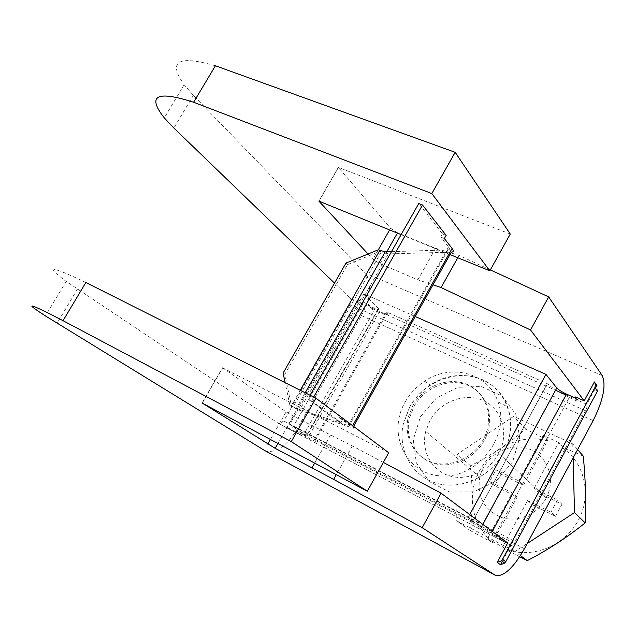 <?xml version="1.0" encoding="UTF-8"?>
<svg xmlns="http://www.w3.org/2000/svg" width="636" height="636" viewBox="0 0 636 636"><rect width="100%" height="100%" fill="white"/><g stroke="black" fill="none" stroke-linecap="round" stroke-linejoin="round"><path stroke-width="0.48" stroke-dasharray="3.18 2.39" d="M368.077 253.995L372.95 259.226L380.002 263.709L417.86 279.816L432.989 284.849M401.125 234.644L449.978 254.567M63.083 320.719L85.9 282.543C50.896 265.705 44.329 265.323 66.184 281.39L279.069 423.815L291.264 430.206L286.82 427.225L296.106 432.09L300.502 435.048L291.264 430.206L362.846 304.008L372.275 308.229L368.435 304.445L358.95 300.208L362.846 304.008L350.396 298.435L334.528 283.123M575.596 396.967L578.259 400.426L586.821 404.257L595.399 388.326M391.474 251.665L447.967 249.876C449.732 249.773 449.922 248.803 448.531 246.967L440.74 237.101L442.521 233.937L446.138 235.384M442.521 233.937L418.758 203.56M313.675 397.031L311.505 400.855L307.872 399.018L310.034 395.202M378.372 249.765L379.811 251.347L347.495 264.616L284.825 374.326L291.574 406.547L289.873 405.339L296.32 408.384L349.14 425.897C350.611 426.366 350.492 425.945 348.759 424.633L339.187 417.494L337.334 420.778L307.872 399.018M527.586 500.5L532.308 504.698L555.49 516.329L550.999 512.226L527.586 500.5L502.591 546.904L507.512 550.49L507.965 549.957L532.308 504.698M517.116 497.074L512.242 492.813L489.601 481.476L496.024 469.662L518.698 480.872L523.492 485.26L501.033 474.138L494.689 485.825L517.116 497.074L492.86 541.991L492.407 542.524L487.343 538.875L512.242 492.813M494.689 485.825L489.601 481.476M555.49 516.329L561.93 504.3L538.708 492.805L534.065 488.472L557.51 500.055L550.999 512.226M561.93 504.3L557.51 500.055M501.033 474.138L496.024 469.662M538.708 492.805L562.773 448.07C584.571 462.833 591.957 494.856 578.394 520.121C565.054 545.489 533.389 558.647 507.965 549.957M518.698 480.872L543.303 435.358L547.683 440.144L547.461 440.867L523.492 485.26M562.773 448.07L563.003 447.354L558.766 442.616L534.065 488.472M487.343 538.875L502.591 546.904M558.766 442.616L543.303 435.358M492.86 541.991C471.785 526.028 466.315 494.744 479.496 470.823C492.502 446.806 522.069 433.545 547.461 440.867M386.561 311.95L314.343 439.937L315.162 440.51C317.809 442.553 315.416 441.662 307.991 437.822L378.921 312.292C386.545 315.551 389.327 315.687 387.26 312.705L386.561 311.95L547.286 383.691L555.482 390.162M555.562 390.21L569.236 397.572L494.689 535.592C484.465 530.162 476.921 525.789 472.071 522.466L547.286 383.691M471.952 522.379L314.343 439.937M412.828 405.577C423.616 385.893 449.032 376.099 467.881 384.756C486.89 393.12 494.554 418.583 483.527 439.102C473.677 457.904 450.527 468.231 432.154 462.332C413.694 456.608 403.391 436.248 408.392 416.739L412.828 405.577M415.221 316.521L363.848 293.776L289.674 424.443L468.104 517.553L481.277 527.276L499.769 537.523L499.228 538.509L507.695 542.945M469.718 514.58L468.104 517.553M378.921 312.292L371.79 309.096L367.942 305.312L368.435 304.445M289.674 424.443L306.409 435.787L378.46 308.333L378.786 308.691C379.716 310.01 378.492 309.955 375.105 308.516L367.942 305.312M378.46 308.333L363.848 293.776M575.071 397.929L577.742 401.38L578.259 400.426L566.048 394.964M569.236 397.572L577.742 401.38M502.313 561.381L510.931 545.362L502.512 540.95L499.228 538.509M388.723 452.721L222.473 367.767L202.105 402.993M383.325 462.428L352.392 445.947L293.442 416.167L286.105 411.897L222.473 367.767M311.505 400.855L340.848 422.566L337.334 420.778M547.683 440.144L525.622 428.99C509.174 443.276 490.825 455.551 470.584 465.814C472.699 488.742 472.643 510.358 470.425 530.663L492.407 542.524M583.26 456.092L563.003 447.354M507.512 550.49L519.66 556.762M520.431 555.562L514.977 551.531L527.228 543.51M470.425 530.663L456.743 520.9L514.977 551.531M470.584 465.814L457.149 454.335L456.743 520.9M525.622 428.99L513.705 416.349L457.149 454.335M577.615 449.557L572.766 443.944L513.705 416.349M573.123 457.936L572.766 443.944M413.949 406.555C424.713 386.911 450.081 377.148 468.899 385.798C487.876 394.153 495.531 419.569 484.529 440.04C474.702 458.802 451.6 469.106 433.259 463.207C414.831 457.491 404.544 437.171 409.528 417.701L413.949 406.555M546.014 498.417L546.26 497.956C556.619 478.447 546.737 453.842 527.021 448.3C507.464 442.338 484.393 456.545 479.775 477.143C476.801 496.366 483.964 509.778 501.255 517.394C517.394 522.911 537.476 514.5 546.014 498.417M405.045 402.246C409.894 393.66 416.421 386.64 424.633 381.195C450.725 363.077 488.392 372.879 497.964 401.833C510.621 434.825 479.083 477.445 442.871 475.99C406.658 475.68 386.529 434.078 405.045 402.246M347.495 264.616L345.984 263.073M283.131 373.054L284.825 374.326M429.984 420.587L425.723 431.407C420.984 450.232 430.962 469.932 448.77 475.664C466.498 481.563 488.853 471.936 498.529 453.961L498.807 453.436C509.428 433.593 501.891 408.853 483.4 400.632C465.043 392.134 440.382 401.515 429.984 420.587M409.536 407.263L403.081 424.61C397.85 449.668 411.436 475.251 435.151 482.827C458.771 490.587 488.631 478.256 502.392 454.549C511.217 438.665 512.974 422.813 507.663 406.984C497.447 376.393 457.634 366.034 430.151 385.09C421.501 390.822 414.632 398.216 409.536 407.263M289.873 405.339L285.143 382.689M379.811 251.347L388.286 253.907L451.322 252.166M339.187 417.494L342.701 419.275L352.233 426.398C354.467 428.092 354.618 428.632 352.678 428.012L299.532 410.284L291.574 406.547M409.592 407.31C424.069 380.9 458.429 368.013 483.678 380.264C509.15 392.094 518.65 427.32 502.44 454.597C488.679 478.304 458.818 490.626 435.207 482.867C411.492 475.291 397.905 449.716 403.137 424.649L409.592 407.31M193.67 102.261L215.413 65.77M510.263 234.032L338.352 167.324L318.835 201.087M490.332 269.887L459.073 255.418L435.612 248.279L397.572 232.776L390.576 228.245L338.352 167.324M435.612 248.279L417.86 279.816M459.073 255.418L457.769 257.747M440.74 237.101L444.357 238.548M350.396 298.435C351.43 299.842 351.279 301.885 349.927 304.58L585.541 410.745C587.028 407.748 587.449 405.585 586.821 404.257M265.029 450.685L266.405 451.218C276.843 452.776 286.963 445.613 296.758 429.729L524.438 548.709M593.15 420.595L361.447 315.567L296.758 429.729M361.447 315.567C370.732 297.203 371.885 282.98 364.921 272.9L602.252 375.582M215.461 65.818C177.929 54.871 167.499 61.183 184.154 84.755L193.376 95.36L364.921 272.9M371.79 309.096L372.275 308.229L555.459 390.218M375.105 308.516L303.634 434.873C306.926 436.574 307.975 436.964 306.798 436.058L306.409 435.787M585.541 410.745L515.168 541.634L283.775 420.937L349.927 304.58M303.634 434.873L296.615 431.2L307.991 437.822M301.003 434.165L300.502 435.048L502.512 540.95L503.044 539.964L499.769 537.523M494.689 535.592L503.044 539.964M597.427 391.164L598.055 388.199L596.91 385.519M594.946 382.745L594.382 381.942M342.701 419.275L340.848 422.566M510.931 545.362L511.217 545.489C512.378 545.497 513.697 544.209 515.168 541.634M352.392 445.947L336.301 474.671M330.37 435.255L314.685 463.127M283.775 420.937L279.069 423.815M358.95 300.208L286.82 427.225M296.615 431.2L296.106 432.09M448.531 246.967L348.759 424.633M381.258 251.959L292.981 407.271M388.286 253.907L299.532 410.284M353.592 426.39L352.678 428.012M447.967 249.876L349.14 425.897M305.193 392.77L296.32 408.384M300.264 390.289L291.288 406.07M420.444 416.715L436.336 398.088L458 387.308L481.396 386.489L502.05 396.005L515.812 414.235L519.699 437.703L512.703 461.664L496.144 481.086L473.502 491.906L449.541 491.962L429.165 481.476L416.31 462.785L413.281 439.715L420.444 416.715M482.772 524.326L481.206 527.22M319.01 201.159L338.479 167.475M390.576 228.245L389.606 229.946M378.317 249.789L372.95 259.226M380.002 263.709L386.76 251.816M352.638 425.683L352.233 426.398M193.376 95.36L173.843 128.019M491.358 533.119L492.28 531.426M277.924 443.491L293.442 416.167M286.105 411.897L270.419 439.476M202.272 403.081L222.632 367.878M77.433 289.157L57.073 323.199M484.529 440.04L483.527 439.102M409.528 417.701L408.392 416.739M546.26 497.956L498.807 453.436M479.775 477.143L425.723 431.407M424.633 381.195L430.151 385.09M497.964 401.833L507.663 406.984M315.162 440.51L387.26 312.705M547.389 383.81L472.071 522.466M496.7 575.779L266.405 451.218M184.154 84.755L164.279 117.883M378.786 308.691L306.798 436.058M481.277 527.276L482.843 524.382M66.184 281.39L45.45 315.941M279.45 423.989L511.217 545.489"/><path stroke-width="0.95" d="M432.989 284.849L441.09 287.536L530.535 329.973L584.214 400.815L575.596 396.967L575.071 397.929L566.517 394.105C561.898 391.935 558.654 389.892 556.77 387.976L482.772 524.326M401.125 234.644L318.835 201.087L368.077 253.995M449.978 254.567L489.815 270.817L431.82 193.567L193.67 102.261C156.559 90.344 146.757 95.551 164.279 117.883L173.843 128.019L334.528 283.123M310.034 395.202L418.758 203.56L422.511 205.023L313.675 397.031M353.592 426.39L451.322 252.166C453.635 252.047 453.889 250.791 452.101 248.414L444.357 238.548L446.138 235.384L422.511 205.023M415.221 316.521L545.966 374.381L469.718 514.58M545.966 374.381L556.715 387.896M291.296 441.607L315.909 398.16L85.852 282.503L63.028 320.687L291.296 441.607L367.314 491.231L202.105 402.993L275.181 448.324L333.661 479.385L422.193 527.673L494.943 575.071L264.075 450.169L45.45 315.941C22.665 301.226 28.541 302.815 63.083 320.719L63.028 320.687M315.909 398.16L388.723 452.721L367.314 491.231M584.214 400.815L594.382 381.942L595.527 384.637L594.899 387.618L597.427 391.164L505.763 561.691L502.48 559.402L501.454 560.785L497.193 562.462L507.695 542.945L441.09 493.194L383.325 462.428M519.66 556.762L527.292 560.634C548.264 549.695 567.551 537.11 585.152 522.887C586.193 502.011 585.565 479.743 583.26 456.092L577.615 449.557M527.292 560.634L520.431 555.562M585.152 522.887L574.515 512.56L573.123 457.936M527.228 543.51L574.515 512.56M391.474 251.665L385.225 251.864L378.372 249.765L345.984 263.073L283.131 373.054L285.143 382.689M489.815 270.817L510.263 234.032L455.185 152.322L215.413 65.77L193.63 102.213M455.185 152.322L431.82 193.567M457.769 257.747L441.09 287.536M494.943 575.071L496.7 575.779C504.976 575.707 514.222 566.684 524.438 548.709L593.15 420.595C603.286 400.179 606.323 385.178 602.252 375.582L548.669 296.893L530.535 329.973M548.669 296.893L490.332 269.887M264.075 450.169L265.029 450.685M595.399 388.326L596.91 385.519L594.946 382.745M497.193 562.462L500.508 564.736L504.738 563.075L505.763 561.691M500.508 564.736L502.313 561.381M502.48 559.402L594.899 387.618M441.09 493.194L422.193 527.673M336.301 474.671L333.661 479.385M314.685 463.127L311.91 468.056M566.048 394.964L555.459 390.218M385.225 251.864L305.193 392.77M379.827 250.369L300.264 390.289M389.606 229.946L378.317 249.789M386.76 251.816L397.381 233.118M452.101 248.414L352.638 425.683M492.28 531.426L566.517 394.105M275.181 448.324L277.924 443.491M270.419 439.476L267.788 444.103M482.843 524.382L556.77 387.976M501.454 560.785L504.738 563.075"/></g></svg>

